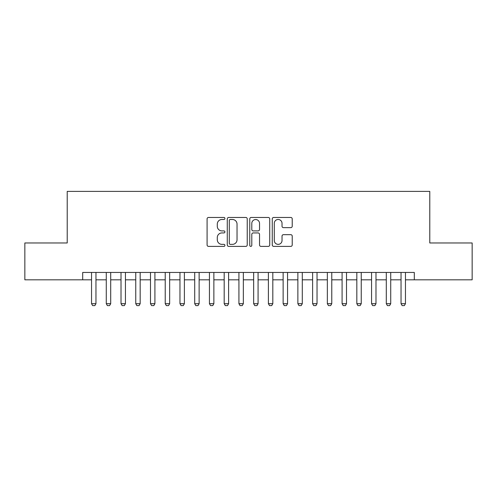 <?xml version="1.0" encoding="UTF-8"?>
<svg xmlns="http://www.w3.org/2000/svg" width="497" height="497" viewBox="0 0 497 497"><rect width="100%" height="100%" fill="white"/><g stroke="black" fill="none" stroke-linecap="round" stroke-linejoin="round"><path stroke-width="0.75" d="M224.917 218.469A1.013 1.013 0 0 0 223.905 217.456L208.535 217.456A1.448 1.448 0 0 0 207.087 218.897L207.087 244.94A1.448 1.448 0 0 0 208.535 246.388L223.905 246.388A1.013 1.013 0 0 0 224.917 245.375A1.013 1.013 0 0 0 223.905 244.362L221.917 244.362A4.628 4.628 0 0 1 217.288 239.734L217.288 237.56A4.628 4.628 0 0 1 221.917 232.931L223.905 232.931A1.013 1.013 0 0 0 224.917 231.919A1.013 1.013 0 0 0 223.905 230.906L221.917 230.906A4.628 4.628 0 0 1 217.288 226.278L217.288 224.11A4.628 4.628 0 0 1 221.917 219.481L223.905 219.481A1.013 1.013 0 0 0 224.917 218.469M290.776 227.651A1.448 1.448 0 0 0 292.224 226.203L292.224 218.897A1.448 1.448 0 0 0 290.776 217.456L273.71 217.456A1.448 1.448 0 0 0 272.263 218.897L272.263 244.94A1.448 1.448 0 0 0 273.71 246.388L290.776 246.388A1.448 1.448 0 0 0 292.224 244.94L292.224 236.112A1.448 1.448 0 0 0 290.776 234.671L283.47 234.671A1.448 1.448 0 0 0 282.029 236.112L282.029 240.492A3.87 3.87 0 0 1 278.158 244.362A3.87 3.87 0 0 1 274.288 240.492L274.288 223.346A3.87 3.87 0 0 1 278.158 219.481A3.87 3.87 0 0 1 282.029 223.346L282.029 226.203A1.448 1.448 0 0 0 283.47 227.651L290.776 227.651M82.695 279.817L24.85 279.817L24.85 242.971L67.219 242.971L67.219 191.388L429.781 191.388L429.781 242.971L472.15 242.971L472.15 279.817L414.305 279.817L414.305 272.449L82.695 272.449L82.695 279.817L91.541 279.817M247.233 218.897A1.448 1.448 0 0 0 245.785 217.456L228.719 217.456A1.448 1.448 0 0 0 227.272 218.897L227.272 244.94A1.448 1.448 0 0 0 228.719 246.388L245.785 246.388A1.448 1.448 0 0 0 247.233 244.94L247.233 218.897M251.215 217.456L268.281 217.456A1.448 1.448 0 0 1 269.728 218.897L269.728 244.94A1.448 1.448 0 0 1 268.281 246.388L260.975 246.388A1.448 1.448 0 0 1 259.533 244.94L259.533 234.379A1.448 1.448 0 0 0 258.086 232.931L253.24 232.931A1.448 1.448 0 0 0 251.793 234.379L251.793 245.375A1.013 1.013 0 0 1 250.78 246.388A1.013 1.013 0 0 1 249.767 245.375L249.767 218.897A1.448 1.448 0 0 1 251.215 217.456M95.958 279.817L106.277 279.817M110.701 279.817L121.013 279.817M125.437 279.817L135.756 279.817M140.173 279.817L150.492 279.817M154.915 279.817L165.228 279.817M169.651 279.817L179.97 279.817M184.387 279.817L194.706 279.817M199.129 279.817L209.442 279.817M213.865 279.817L224.184 279.817M228.601 279.817L238.92 279.817M243.344 279.817L253.656 279.817M258.08 279.817L268.399 279.817M272.816 279.817L283.135 279.817M287.558 279.817L297.871 279.817M302.294 279.817L312.613 279.817M317.03 279.817L327.349 279.817M331.772 279.817L342.085 279.817M346.508 279.817L356.827 279.817M361.244 279.817L371.563 279.817M375.987 279.817L386.299 279.817M390.723 279.817L401.042 279.817M405.459 279.817L414.305 279.817M230.31 219.481A1.013 1.013 0 0 0 229.297 220.494L229.297 243.35A1.013 1.013 0 0 0 230.31 244.362L232.403 244.362A4.628 4.628 0 0 0 237.038 239.734L237.038 224.11A4.628 4.628 0 0 0 232.403 219.481L230.31 219.481M259.533 223.42A3.87 3.87 0 0 0 255.663 219.55A3.87 3.87 0 0 0 251.793 223.42L251.793 229.459A1.448 1.448 0 0 0 253.24 230.906L258.086 230.906A1.448 1.448 0 0 0 259.533 229.459L259.533 223.42M95.958 272.449L95.958 303.692L94.859 305.612L92.647 305.612L91.541 303.692L91.541 272.449M91.541 303.692L95.958 303.692M110.701 272.449L110.701 303.692L109.595 305.612L107.383 305.612L106.277 303.692L106.277 272.449M106.277 303.692L110.701 303.692M125.437 272.449L125.437 303.692L124.331 305.612L122.119 305.612L121.013 303.692L121.013 272.449M121.013 303.692L125.437 303.692M140.173 272.449L140.173 303.692L139.073 305.612L136.861 305.612L135.756 303.692L135.756 272.449M135.756 303.692L140.173 303.692M154.915 272.449L154.915 303.692L153.809 305.612L151.597 305.612L150.492 303.692L150.492 272.449M150.492 303.692L154.915 303.692M169.651 272.449L169.651 303.692L168.545 305.612L166.333 305.612L165.228 303.692L165.228 272.449M165.228 303.692L169.651 303.692M184.387 272.449L184.387 303.692L183.281 305.612L181.076 305.612L179.97 303.692L179.97 272.449M179.97 303.692L184.387 303.692M199.129 272.449L199.129 303.692L198.023 305.612L195.812 305.612L194.706 303.692L194.706 272.449M194.706 303.692L199.129 303.692M213.865 272.449L213.865 303.692L212.759 305.612L210.548 305.612L209.442 303.692L209.442 272.449M209.442 303.692L213.865 303.692M228.601 272.449L228.601 303.692L227.496 305.612L225.29 305.612L224.184 303.692L224.184 272.449M224.184 303.692L228.601 303.692M243.344 272.449L243.344 303.692L242.238 305.612L240.026 305.612L238.92 303.692L238.92 272.449M238.92 303.692L243.344 303.692M258.08 272.449L258.08 303.692L256.974 305.612L254.762 305.612L253.656 303.692L253.656 272.449M253.656 303.692L258.08 303.692M272.816 272.449L272.816 303.692L271.71 305.612L269.504 305.612L268.399 303.692L268.399 272.449M268.399 303.692L272.816 303.692M287.558 272.449L287.558 303.692L286.452 305.612L284.241 305.612L283.135 303.692L283.135 272.449M283.135 303.692L287.558 303.692M302.294 272.449L302.294 303.692L301.188 305.612L298.977 305.612L297.871 303.692L297.871 272.449M297.871 303.692L302.294 303.692M317.03 272.449L317.03 303.692L315.924 305.612L313.719 305.612L312.613 303.692L312.613 272.449M312.613 303.692L317.03 303.692M331.772 272.449L331.772 303.692L330.667 305.612L328.455 305.612L327.349 303.692L327.349 272.449M327.349 303.692L331.772 303.692M346.508 272.449L346.508 303.692L345.403 305.612L343.191 305.612L342.085 303.692L342.085 272.449M342.085 303.692L346.508 303.692M361.244 272.449L361.244 303.692L360.139 305.612L357.927 305.612L356.827 303.692L356.827 272.449M356.827 303.692L361.244 303.692M375.987 272.449L375.987 303.692L374.881 305.612L372.669 305.612L371.563 303.692L371.563 272.449M371.563 303.692L375.987 303.692M390.723 272.449L390.723 303.692L389.617 305.612L387.405 305.612L386.299 303.692L386.299 272.449M386.299 303.692L390.723 303.692M405.459 272.449L405.459 303.692L404.353 305.612L402.141 305.612L401.042 303.692L401.042 272.449M401.042 303.692L405.459 303.692"/></g></svg>
